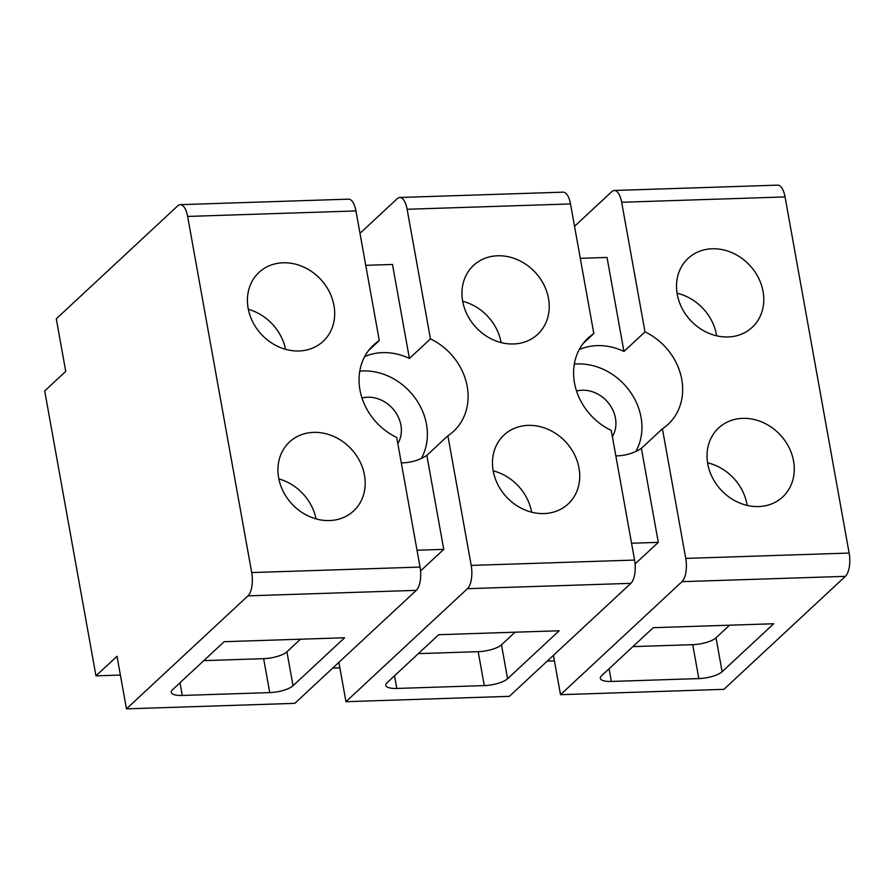 <?xml version="1.0" encoding="UTF-8"?>
<svg xmlns="http://www.w3.org/2000/svg" width="894" height="894" viewBox="0 0 894 894"><rect width="100%" height="100%" fill="white"/><g stroke="black" fill="none" stroke-linecap="round" stroke-linejoin="round"><path stroke-width="1.34" d="M203.787 660.632L263.641 658.677A18.103 5.554 169.8 0 0 286.929 651.827L300.496 639.21M182.275 695.454L269.742 692.604A18.103 5.554 -10.2 0 0 293.031 685.743L344.615 637.768L224.148 641.702L172.553 689.687A18.103 5.554 -10.2 0 0 171.246 692.347A18.103 5.554 -10.2 0 0 182.275 695.454L179.985 682.77M126.467 708.853L247.973 595.851A18.103 7.42 -91.9 0 0 251.706 572.573L187.628 216.437A18.103 7.42 -91.9 0 0 180.253 204.659A18.103 7.42 -91.9 0 0 177.783 205.799L56.288 318.8L65.743 371.368L44.7 390.946L95.96 675.853L117.002 656.285L126.467 708.853L294.796 703.354L416.302 590.353A18.103 7.42 -91.9 0 0 420.046 567.075L251.706 572.573M368.585 350.526L379.291 340.569A58.836 50.545 -132.9 0 0 379.168 340.648A58.836 50.545 -132.9 0 0 373.513 345.095A58.836 50.545 -132.9 0 0 396.724 437.457L420.046 567.075M379.291 340.569L355.957 210.939A18.103 7.42 -91.9 0 0 348.582 199.161L180.253 204.659M248.141 308.285A47.069 40.431 -132.9 0 1 258.992 272.413A47.069 40.431 -132.9 0 1 303.178 266.825A47.069 40.431 -132.9 0 1 333.965 305.48A47.069 40.431 -132.9 0 1 323.114 341.352A47.069 40.431 -132.9 0 1 278.939 346.939A47.069 40.431 -132.9 0 1 248.141 308.285M354.728 453.169A47.069 40.431 -132.9 0 1 353.622 510.943A47.069 40.431 -132.9 0 1 288.416 499.78A47.069 40.431 -132.9 0 1 289.511 442.005A47.069 40.431 -132.9 0 1 354.728 453.169M364.64 356.65A58.836 50.545 47.1 0 1 409.407 358.46L392.488 264.456L365.747 265.328M579.189 349.643A58.836 50.545 -132.9 0 1 623.945 351.454L607.037 257.45L580.295 258.321M635.086 563.946L658.297 542.356L631.555 543.228M420.549 570.953L443.748 549.363L417.006 550.235M554.425 660.878L547.229 661.113M339.876 667.885L332.691 668.12M120.388 675.048L95.96 675.853M401.294 462.891A58.836 50.545 47.1 0 0 426.84 455.359L447.883 435.78A58.836 50.545 47.1 0 0 447.995 435.702A58.836 50.545 47.1 0 0 453.649 431.254A58.836 50.545 47.1 0 0 430.45 338.893L407.128 209.274A18.103 7.42 -91.9 0 0 399.741 197.485A18.103 7.42 -91.9 0 0 397.282 198.624L359.991 233.312M426.84 455.359L443.748 549.363M409.407 358.46L430.45 338.893M421.32 458.432A58.836 50.545 47.1 0 0 415.665 398.78A58.836 50.545 47.1 0 0 359.757 371.144M285.544 349.308A47.069 40.431 47.1 0 0 248.342 309.313M316.051 518.9A47.069 40.431 47.1 0 0 306.497 498.014A47.069 40.431 47.1 0 0 278.85 478.893M623.945 351.454L644.987 331.886L621.665 202.267A18.103 7.42 -91.9 0 0 614.29 190.478A18.103 7.42 -91.9 0 0 611.831 191.618L574.529 226.305M583.123 343.519L593.828 333.563L570.506 203.933A18.103 7.42 -91.9 0 0 563.131 192.154L399.741 197.485M553.431 655.347L560.504 694.683L682.01 581.67A18.103 7.42 -91.9 0 0 685.743 558.404L662.42 428.774A58.836 50.545 47.1 0 0 662.543 428.695A58.836 50.545 47.1 0 0 668.198 424.248A58.836 50.545 47.1 0 0 644.987 331.886M614.29 190.478L777.668 185.147A18.103 7.42 -91.9 0 1 785.055 196.926L849.132 553.062A18.103 7.42 -91.9 0 1 845.389 576.339L723.894 689.341L560.504 694.683M658.297 542.356L641.378 448.352L662.42 428.774M641.378 448.352A58.836 50.545 -132.9 0 1 615.843 455.884M593.828 333.563A58.836 50.545 -132.9 0 0 593.705 333.641A58.836 50.545 -132.9 0 0 588.062 338.088A58.836 50.545 -132.9 0 0 611.261 430.45L634.584 560.069L471.205 565.41A18.103 7.42 -91.9 0 1 467.461 588.677L345.956 701.689L509.345 696.348L630.851 583.346A18.103 7.42 -91.9 0 0 634.584 560.069M338.882 662.353L345.956 701.689M447.883 435.78L471.205 565.41M397.83 443.636A30.776 26.44 47.1 0 0 394.142 410.312A30.776 26.44 47.1 0 0 361.992 398.031M462.69 301.278A47.069 40.431 -132.9 0 1 473.541 265.406A47.069 40.431 -132.9 0 1 517.715 259.819A47.069 40.431 -132.9 0 1 548.503 298.473A47.069 40.431 -132.9 0 1 537.652 334.345A47.069 40.431 -132.9 0 1 493.477 339.932A47.069 40.431 -132.9 0 1 462.69 301.278A47.069 40.431 47.1 0 1 501.109 342.558A47.069 40.431 47.1 0 0 501.109 342.558M569.266 446.162A47.069 40.431 -132.9 0 1 568.171 503.937A47.069 40.431 -132.9 0 1 502.953 492.773A47.069 40.431 -132.9 0 1 504.06 434.998A47.069 40.431 -132.9 0 1 569.266 446.162M635.869 451.425A58.836 50.545 47.1 0 0 630.203 391.773A58.836 50.545 47.1 0 0 574.306 364.137M609.082 668.757L611.362 681.44A18.103 5.554 169.8 0 1 600.332 678.334A18.103 5.554 169.8 0 1 601.64 675.674L653.235 627.689L773.712 623.755L722.117 671.729A18.103 5.554 169.8 0 1 698.829 678.591L692.727 644.675A18.103 5.554 -10.2 0 0 716.016 637.813L729.582 625.197M611.362 681.44L698.829 678.591M612.379 436.63A30.776 26.44 47.1 0 0 608.691 403.306A30.776 26.44 47.1 0 0 576.541 391.024M394.533 675.763L396.813 688.447A18.103 5.554 169.8 0 1 385.783 685.34A18.103 5.554 169.8 0 1 387.102 682.681L438.686 634.695L559.163 630.762L507.58 678.736A18.103 5.554 169.8 0 1 484.28 685.597L478.178 651.67A18.103 5.554 -10.2 0 0 501.478 644.82L515.045 632.203M396.813 688.447L484.28 685.597M531.628 512.161A47.069 40.431 47.1 0 0 521.872 490.236A47.069 40.431 47.1 0 0 493.197 470.847M763.051 291.466A47.069 40.431 47.1 0 0 732.264 252.812A47.069 40.431 47.1 0 0 688.089 258.4A47.069 40.431 47.1 0 0 677.239 294.271A47.069 40.431 47.1 0 0 708.026 332.926A47.069 40.431 47.1 0 0 752.2 327.338A47.069 40.431 47.1 0 0 763.051 291.466M716.653 335.809A47.069 40.431 47.1 0 0 716.474 334.781A47.069 40.431 47.1 0 0 677.06 293.243M717.502 485.766A47.069 40.431 47.1 0 0 782.708 496.93A47.069 40.431 47.1 0 0 783.814 439.155A47.069 40.431 47.1 0 0 718.597 427.991A47.069 40.431 47.1 0 0 717.502 485.766M747.16 505.401A47.069 40.431 47.1 0 0 737.237 482.469A47.069 40.431 47.1 0 0 707.579 462.835M632.874 646.619L692.727 644.675M418.336 653.626L478.178 651.67M263.641 658.677L269.742 692.604M293.031 685.743L286.929 651.827M416.302 590.353L247.973 595.851M355.957 210.939L187.628 216.437M570.506 203.933L407.128 209.274M785.055 196.926L621.665 202.267M845.389 576.339L682.01 581.67M849.132 553.062L685.743 558.404M630.851 583.346L467.461 588.677M716.016 637.813L722.117 671.729M501.478 644.82L507.58 678.736"/></g></svg>
